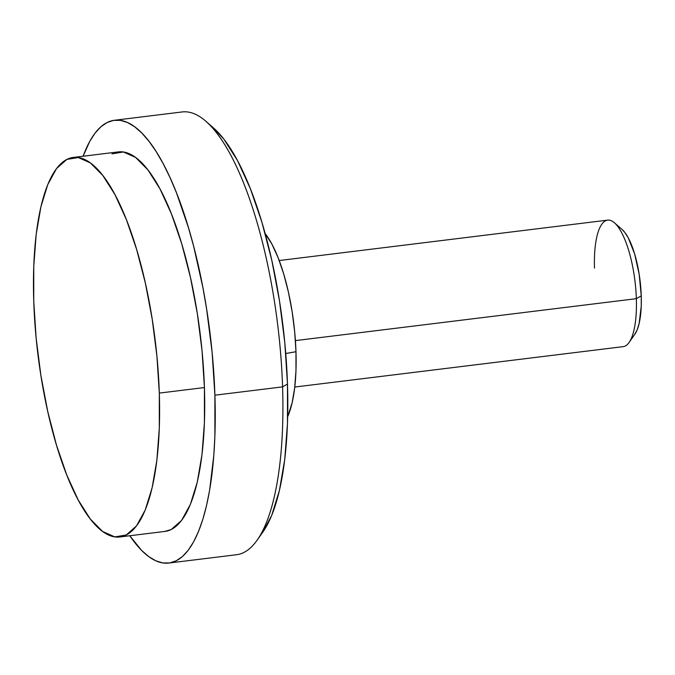 <?xml version="1.0" encoding="UTF-8"?>
<svg xmlns="http://www.w3.org/2000/svg" width="675" height="675" viewBox="0 0 675 675"><rect width="100%" height="100%" fill="white"/><g stroke="black" fill="none" stroke-linecap="round" stroke-linejoin="round"><path stroke-width="1.01" d="M159.317 393.095A191.185 59.046 83 0 1 119.88 536.971A191.185 59.046 83 0 1 33.75 301.328L36.146 338.158L40.871 375.334L47.731 411.438L56.464 445.061L66.732 474.93L78.157 499.897L90.281 518.991L102.642 531.478L114.775 536.895L126.208 535.013L136.493 525.918L145.252 509.954L152.128 487.738L156.878 460.122L159.3 428.169L159.317 393.095L156.921 356.265L152.196 319.089L145.336 282.994L136.603 249.362L126.335 219.493L114.91 194.535L102.786 175.441L90.416 162.945L78.292 157.537L66.859 159.41L56.573 168.505L47.815 184.469L40.939 206.685L36.188 234.309L33.767 266.262L33.75 301.328A191.185 59.046 83 0 1 73.187 157.452A191.185 59.046 83 0 1 159.317 393.095L204.432 387.551L159.317 393.095M119.88 536.971L164.995 531.419A191.185 59.046 -97 0 0 204.432 387.551L204.424 422.618L201.994 454.57L197.252 482.186L190.367 504.402L181.617 520.366L171.323 529.462L164.725 531.453M214.903 395.196A223.054 68.884 83 0 1 168.885 563.043A223.054 68.884 83 0 1 129.786 535.756L141.573 550.361L148.787 556.639L155.933 560.849L162.937 562.958L169.737 562.925L176.276 560.765L182.469 556.495L188.274 550.15L193.632 541.806L198.492 531.529L202.795 519.421L206.516 505.609L209.613 490.21L213.815 455.296L214.886 436.109L214.903 395.196L282.58 386.868L214.903 395.196L212.102 352.223L206.592 308.855L202.888 287.533L193.75 246.662L188.401 227.5L176.42 192.653L169.889 177.306L163.097 163.536L156.094 151.478L148.947 141.261L141.733 132.967L134.519 126.681L127.373 122.47L120.369 120.369L113.569 120.403L107.038 122.563L100.837 126.832L95.032 133.178L89.674 141.522L83.093 156.237A223.054 68.884 83 0 1 114.421 120.277A223.054 68.884 83 0 1 214.903 395.196M168.885 563.043L236.571 554.723A223.054 68.884 -97 0 0 282.58 386.868A223.054 68.884 83 0 1 257.293 539.992L263.098 531.689A215.089 66.42 -97 0 0 287.483 384.033L282.58 386.868L287.483 384.033L287.466 423.487L284.74 459.43L279.399 490.506L271.662 515.498L262.997 531.833M295.979 351.717L285.744 353.514L295.979 351.717L295.971 370.71L294.663 388.024L292.089 402.975L287.677 416.618A103.562 31.978 -97 0 0 295.979 351.717A103.562 31.978 -97 0 0 265.157 233.55L271.932 244.156L278.117 257.681L283.677 273.856L288.411 292.073L292.123 311.631L294.68 331.762L295.979 351.717M294.773 387.037L623.202 346.638A63.728 19.685 -97 0 0 636.348 298.679L295.414 340.613L636.348 298.679A63.728 19.685 83 0 1 629.117 342.427L634.93 334.117A55.763 17.221 -97 0 0 641.25 295.836L636.348 298.679L641.25 295.836L641.25 306.07L639.158 323.443L637.149 329.923L634.593 334.581M621.987 229.373L624.763 232.352L628.298 237.921L634.627 253.918L639.174 274.252L641.25 295.836A55.763 17.221 -97 0 0 622.046 229.424L614.402 222.775A63.728 19.685 83 0 1 636.348 298.679A63.728 19.685 -97 0 0 607.635 220.126L279.214 260.533M594.489 268.085A63.728 19.685 83 0 1 614.402 222.775M213.182 127.659L223.889 139.168L237.532 160.642L250.374 188.73L261.934 222.328L271.763 260.162L279.475 300.772L284.782 342.596L287.483 384.033A215.089 66.42 -97 0 0 213.418 127.87L205.774 121.222A223.054 68.884 83 0 1 282.58 386.868A223.054 68.884 -97 0 0 182.098 111.957L114.421 120.277M111.983 153.866L123.407 151.985L135.54 157.393L147.909 169.889L160.034 188.983L171.45 213.941L181.727 243.81L190.46 277.442L197.319 313.538L202.036 350.713L204.432 387.551A191.185 59.046 -97 0 0 118.311 151.909L73.187 157.452"/></g></svg>

